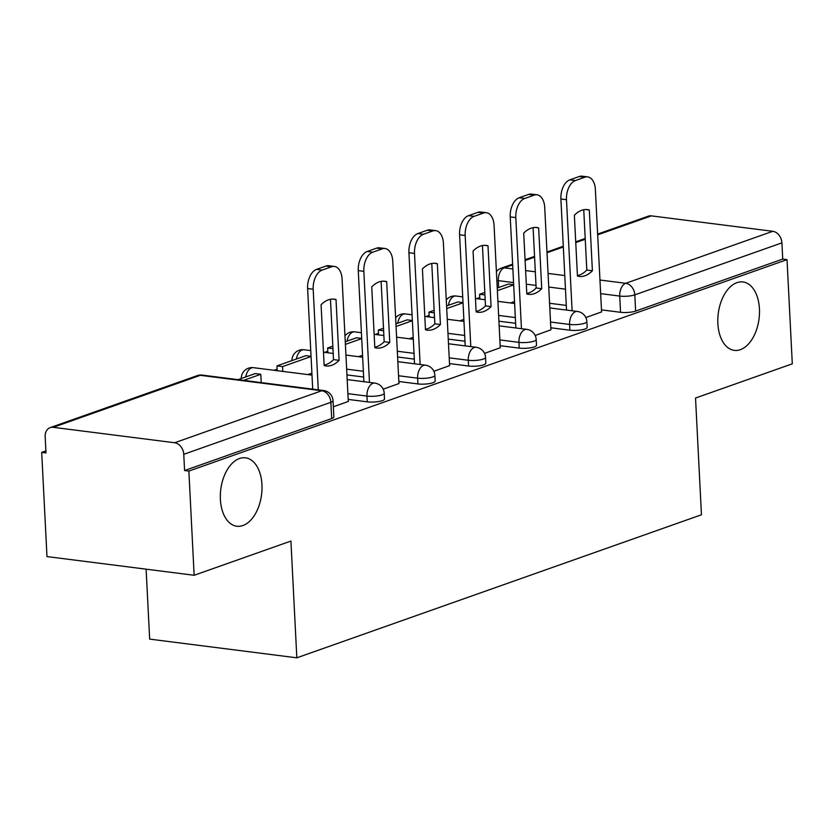 <?xml version="1.0" encoding="UTF-8"?>
<svg xmlns="http://www.w3.org/2000/svg" width="834" height="834" viewBox="0 0 834 834"><rect width="100%" height="100%" fill="white"/><g stroke="black" fill="none" stroke-linecap="round" stroke-linejoin="round"><path stroke-width="1.25" d="M717.865 323.519A34.475 20.558 -82.8 0 1 743 281.965A34.475 20.558 -82.8 0 1 759.43 308.82A34.475 20.558 -82.8 0 1 734.306 350.374A34.475 20.558 -82.8 0 1 717.865 323.519M220.385 499.389A34.475 20.558 -82.8 0 1 245.509 457.835A34.475 20.558 -82.8 0 1 261.949 484.69A34.475 20.558 -82.8 0 1 236.825 526.244A34.475 20.558 -82.8 0 1 220.385 499.389M550.815 327.783L569.893 330.201A10.779 2.481 -2.9 0 0 584.968 329.003A10.779 2.481 -2.9 0 0 587.146 327.366L586.855 321.601A10.779 2.481 177.1 0 1 584.676 323.238A10.779 2.481 177.1 0 1 569.601 324.447L550.523 322.018M500.16 345.693L519.238 348.112A10.779 2.481 -2.9 0 0 534.313 346.902A10.779 2.481 -2.9 0 0 536.491 345.276L536.199 339.511A10.779 2.481 177.1 0 1 534.021 341.148A10.779 2.481 177.1 0 1 518.946 342.357L499.868 339.928M449.505 363.593L468.583 366.022A10.779 2.481 -2.9 0 0 483.657 364.812A10.779 2.481 -2.9 0 0 485.836 363.176L485.544 357.421A10.779 2.481 177.1 0 1 483.366 359.058A10.779 2.481 177.1 0 1 468.291 360.267L449.213 357.838M398.84 381.503L417.917 383.932A10.779 2.481 -2.9 0 0 433.002 382.723A10.779 2.481 -2.9 0 0 435.181 381.086L434.889 375.331A10.779 2.481 177.1 0 1 432.71 376.968A10.779 2.481 177.1 0 1 417.625 378.167L398.548 375.748M348.185 399.413L367.262 401.842A10.779 2.481 -2.9 0 0 382.337 400.633A10.779 2.481 -2.9 0 0 384.516 398.996L384.224 393.241A10.779 2.481 177.1 0 1 382.045 394.878A10.779 2.481 177.1 0 1 366.97 396.077L347.893 393.658M479.769 297.519L476.6 298.645M429.114 315.429L425.945 316.555M378.459 333.339L375.279 334.465M327.804 351.25L324.624 352.365M277.138 369.16L273.969 370.275M45.891 450.913L41.7 452.393L45.995 452.935L45.172 436.703A10.779 8.288 -109.5 0 1 50.155 427.633A10.779 8.288 -109.5 0 1 53.22 427.321L174.65 442.75L321.747 390.75L200.327 375.321L53.22 427.321M146.117 569.174L149.661 639.115L296.831 657.817L290.92 541.068L194.145 575.272L188.87 471.085L787.025 259.635L792.3 363.822L695.535 398.026L701.446 514.776L296.831 657.817M194.145 575.272L46.975 556.58L41.7 452.393M597.634 234.093L648.31 216.173A10.779 8.288 70.5 0 1 651.375 215.87L772.795 231.299A10.779 8.288 70.5 0 1 781.906 242.861L782.73 259.082L635.633 311.092A10.779 2.481 177.1 0 1 620.548 312.291L601.47 309.873M566.286 305.4L549.575 303.274M782.73 259.082L787.025 259.635M184.585 470.543L331.682 418.543A10.779 2.481 -2.9 0 0 333.861 416.906L333.037 400.674A10.779 2.481 177.1 0 1 330.858 402.311L183.761 454.311L184.585 470.543L188.87 471.085M183.761 454.311A10.779 8.288 -109.5 0 0 174.65 442.75M333.35 406.815L348.289 401.456M383.213 389.186L398.944 383.546M433.868 371.276L449.599 365.636M484.533 353.376L500.264 347.726M535.188 335.466L550.92 329.826M515.631 323.311L498.92 321.184M464.976 341.221L448.254 339.094M414.31 359.12L397.599 357.004M363.655 377.031L346.944 374.914M585.843 317.556L601.575 311.916M307.861 374.581L311.895 373.163M358.526 356.681L362.55 355.253M409.181 338.771L413.205 337.343M459.836 320.861L463.871 319.432M510.491 302.951L514.526 301.522M348.289 401.529L342.086 279.025A16.159 9.633 97.2 0 0 334.382 266.432A16.159 9.633 97.2 0 0 331.546 266.765L322.132 270.091A16.159 9.633 -82.8 0 0 313.188 289.242L318.286 389.853M336.019 299.51A33.402 19.912 97.2 0 0 334.288 299.166A33.402 19.912 97.2 0 0 321.08 304.796L324.155 365.605A33.402 19.912 -82.8 0 0 325.896 365.959A33.402 19.912 -82.8 0 0 339.094 360.33L336.019 299.51L332.526 299.072M261.219 382.597L260.802 374.289L255.225 373.58L238.044 379.658M260.802 374.289L243.622 380.367M334.382 266.432L328.804 265.723A16.159 9.633 97.2 0 0 325.969 266.056L316.555 269.382A16.159 9.633 -82.8 0 0 307.61 288.533L312.708 389.144M330.462 299.291L333.517 359.621A33.402 19.912 -82.8 0 1 324.134 365.125M333.517 359.621L339.094 360.33M398.954 383.63L392.741 261.115A16.159 9.633 97.2 0 0 385.037 248.522A16.159 9.633 97.2 0 0 382.201 248.855L372.788 252.181A16.159 9.633 -82.8 0 0 363.843 271.331L369.472 382.41M386.674 281.611A33.402 19.912 97.2 0 0 384.943 281.256A33.402 19.912 97.2 0 0 371.735 286.886L374.82 347.695A33.402 19.912 -82.8 0 0 376.551 348.049A33.402 19.912 -82.8 0 0 389.759 342.42L386.674 281.611L383.181 281.162M311.04 356.327L305.88 355.67L276.982 365.886L277.222 370.692M311.051 356.525L282.559 366.595L276.982 365.886M282.799 371.401L282.559 366.595M385.037 248.522L379.46 247.813A16.159 9.633 97.2 0 0 376.624 248.146L367.21 251.472A16.159 9.633 -82.8 0 0 358.266 270.623L363.895 381.701M381.117 281.381L384.182 341.711A33.402 19.912 -82.8 0 1 374.789 347.215M384.182 341.711L389.759 342.42M449.609 365.719L443.407 243.205A16.159 9.633 97.2 0 0 435.692 230.622A16.159 9.633 97.2 0 0 432.867 230.945L423.443 234.271A16.159 9.633 -82.8 0 0 414.498 253.421L420.127 364.51M437.329 263.7A33.402 19.912 97.2 0 0 435.598 263.346A33.402 19.912 97.2 0 0 422.4 268.975L425.476 329.795A33.402 19.912 -82.8 0 0 427.206 330.139A33.402 19.912 -82.8 0 0 440.415 324.509L437.329 263.7L433.836 263.252M332.839 346.141L327.637 347.986L327.877 352.782M361.695 338.416L356.535 337.77L345.266 341.752M332.964 348.664L327.637 347.986M361.706 338.614L345.401 344.379M435.692 230.622L430.115 229.913A16.159 9.633 97.2 0 0 427.289 230.236L417.865 233.562A16.159 9.633 -82.8 0 0 408.921 252.712L414.55 363.801M431.783 263.471L434.837 323.8A33.402 19.912 -82.8 0 1 425.455 329.305M434.837 323.8L440.415 324.509M500.264 347.809L494.062 225.295A16.159 9.633 97.2 0 0 486.358 212.712A16.159 9.633 97.2 0 0 483.522 213.035L474.108 216.36A16.159 9.633 -82.8 0 0 465.163 235.511L470.783 346.6M487.994 245.79A33.402 19.912 97.2 0 0 486.264 245.436A33.402 19.912 97.2 0 0 473.055 251.065L476.131 311.885A33.402 19.912 -82.8 0 0 477.861 312.229A33.402 19.912 -82.8 0 0 491.07 306.599L487.994 245.79L484.491 245.342M383.494 328.231L378.292 330.076L378.532 334.872M412.361 320.517L407.19 319.86L395.921 323.842M383.619 330.754L378.292 330.076M412.371 320.704L396.056 326.48M486.358 212.712L480.78 212.003A16.159 9.633 97.2 0 0 477.945 212.326L468.531 215.652A16.159 9.633 -82.8 0 0 459.576 234.802L465.205 345.891M482.438 245.561L485.492 305.89A33.402 19.912 -82.8 0 1 476.11 311.395M485.492 305.89L491.07 306.599M550.92 329.899L544.717 207.395A16.159 9.633 97.2 0 0 537.013 194.802A16.159 9.633 97.2 0 0 534.177 195.125L524.763 198.461A16.159 9.633 -82.8 0 0 515.819 217.611L521.448 328.69M538.649 227.88A33.402 19.912 97.2 0 0 536.919 227.526A33.402 19.912 97.2 0 0 523.71 233.166L526.796 293.975A33.402 19.912 -82.8 0 0 528.527 294.329A33.402 19.912 -82.8 0 0 541.725 288.689L538.649 227.88L535.157 227.432M434.149 310.321L428.947 312.166L429.197 316.962M463.016 302.606L457.856 301.95L446.576 305.932M434.285 312.844L428.947 312.166M463.026 302.805L446.711 308.57M537.013 194.802L531.435 194.093A16.159 9.633 97.2 0 0 528.6 194.416L519.186 197.752A16.159 9.633 -82.8 0 0 510.241 216.903L515.86 327.981M533.093 227.651L536.147 287.98A33.402 19.912 -82.8 0 1 526.765 293.495M536.147 287.98L541.725 288.689M601.585 311.989L595.372 189.485A16.159 9.633 97.2 0 0 587.668 176.891A16.159 9.633 97.2 0 0 584.832 177.215L575.418 180.551A16.159 9.633 -82.8 0 0 566.474 199.701L572.103 310.78M589.304 209.97A33.402 19.912 97.2 0 0 587.574 209.615A33.402 19.912 97.2 0 0 574.365 215.255L577.451 276.064A33.402 19.912 -82.8 0 0 579.182 276.419A33.402 19.912 -82.8 0 0 592.39 270.779L589.304 209.97L585.812 209.532M484.815 292.421L479.613 294.256L479.852 299.062M513.671 284.696L508.511 284.04L497.241 288.022M484.94 294.934L479.613 294.256M513.681 284.894L497.366 290.659M587.668 176.891L582.09 176.183A16.159 9.633 97.2 0 0 579.255 176.506L569.841 179.842A16.159 9.633 -82.8 0 0 560.896 198.992L566.526 310.071M583.748 209.741L586.813 270.07A33.402 19.912 -82.8 0 1 577.42 275.585M586.813 270.07L592.39 270.779M569.893 330.201L569.601 324.447A10.779 6.422 -82.8 0 1 575.564 311.676A10.779 6.422 97.2 0 1 577.451 311.457L549.814 307.944M519.238 348.112L518.946 342.357A10.779 6.422 -82.8 0 1 524.909 329.586A10.779 6.422 97.2 0 1 526.796 329.367L499.149 325.854M468.583 366.022L468.291 360.267A10.779 6.422 -82.8 0 1 474.254 347.497A10.779 6.422 97.2 0 1 476.141 347.278L448.494 343.764M417.917 383.932L417.625 378.167A10.779 6.422 -82.8 0 1 423.599 365.407A10.779 6.422 97.2 0 1 425.486 365.188L397.839 361.675M367.262 401.842L366.97 396.077A10.779 6.422 -82.8 0 1 372.934 383.317A10.779 6.422 97.2 0 1 374.82 383.098L347.184 379.585M620.548 312.291L619.735 296.07L600.647 293.641M565.462 289.169L548.751 287.042M536.022 285.426L526.296 284.196M513.567 282.58L498.305 280.641A10.779 2.481 177.1 0 1 496.856 280.401M498.649 287.522L498.305 280.641A10.779 6.422 97.2 0 1 504.268 267.87L512.879 268.965M525.608 270.581L535.334 271.821M548.063 273.437L564.774 275.554M599.959 280.026L625.698 283.299L772.795 231.299M651.375 215.87L597.676 234.844M585.249 239.243L575.752 242.6M563.325 246.989L547.01 252.754M534.594 257.153L525.097 260.51M512.67 264.899L504.268 267.87A10.779 8.288 -109.5 0 0 501.203 268.183A10.779 10.779 0 0 0 496.407 271.582M515.339 317.546L498.628 315.429M464.684 335.456L447.962 333.339M414.018 353.366L397.307 351.239M363.363 371.276L346.652 369.149M241.266 378.511A10.779 10.779 0 0 1 253.4 367.669A10.779 6.422 97.2 0 0 251.514 367.888A10.779 6.422 97.2 0 0 245.759 376.926M291.921 360.611A10.779 10.779 0 0 1 304.056 349.759A10.779 6.422 97.2 0 0 302.169 349.978A10.779 6.422 97.2 0 0 296.414 359.016M344.963 335.779A10.779 10.779 0 0 1 354.711 331.849A10.779 6.422 97.2 0 0 352.824 332.068A10.779 6.422 97.2 0 0 347.069 341.106M395.618 317.869A10.779 10.779 0 0 1 405.376 313.938A10.779 6.422 97.2 0 0 403.479 314.157A10.779 6.422 97.2 0 0 397.735 323.206M446.273 299.969A10.779 10.779 0 0 1 456.031 296.028A10.779 6.422 97.2 0 0 454.144 296.247A10.779 6.422 97.2 0 0 448.39 305.296M331.682 418.543L330.858 402.311A10.779 8.288 70.5 0 0 321.747 390.75A10.779 6.422 -82.8 0 1 323.634 390.531L202.214 375.102A10.779 10.779 0 0 0 197.262 375.634L50.155 427.633M635.633 311.092L634.81 294.861A10.779 2.481 177.1 0 1 619.735 296.07A10.779 6.422 97.2 0 1 625.698 283.299A10.779 8.288 70.5 0 1 634.81 294.861L781.906 242.861M197.262 375.634A10.779 8.288 -109.5 0 1 200.327 375.321A10.779 6.422 -82.8 0 1 202.214 375.102M307.61 288.533L313.188 289.242M325.969 266.056L331.546 266.765M316.555 269.382L322.132 270.091M358.266 270.623L363.843 271.331M376.624 248.146L382.201 248.855M367.21 251.472L372.788 252.181M408.921 252.712L414.498 253.421M427.289 230.236L432.867 230.945M417.865 233.562L423.443 234.271M459.576 234.802L465.163 235.511M477.945 212.326L483.522 213.035M468.531 215.652L474.108 216.36M510.241 216.903L515.819 217.611M528.6 194.416L534.177 195.125M519.186 197.752L524.763 198.461M560.896 198.992L566.474 199.701M579.255 176.506L584.832 177.215M569.841 179.842L575.418 180.551M253.4 367.669L311.989 375.112M384.224 393.241A10.779 10.779 0 0 0 374.82 383.098M304.056 349.759L310.748 350.603M323.477 352.229L333.204 353.46M345.943 355.076L362.654 357.202M434.889 375.331A10.779 10.779 0 0 0 425.486 365.188M354.711 331.849L361.414 332.703M374.143 334.319L383.869 335.549M396.598 337.165L413.31 339.292M485.544 357.421A10.779 10.779 0 0 0 476.141 347.278M405.376 313.938L412.069 314.793M424.798 316.409L434.524 317.639M447.253 319.266L463.965 321.382M536.199 339.511A10.779 10.779 0 0 0 526.796 329.367M456.031 296.028L462.724 296.883M475.453 298.499L485.179 299.74M497.908 301.355L514.62 303.472M586.855 321.601A10.779 10.779 0 0 0 577.451 311.457M585.207 238.482L575.721 241.839M563.294 246.238L546.979 252.004M534.552 256.392L525.055 259.749M512.629 264.138L501.203 268.183M333.037 400.674A10.779 10.779 0 0 0 323.634 390.531"/></g></svg>

